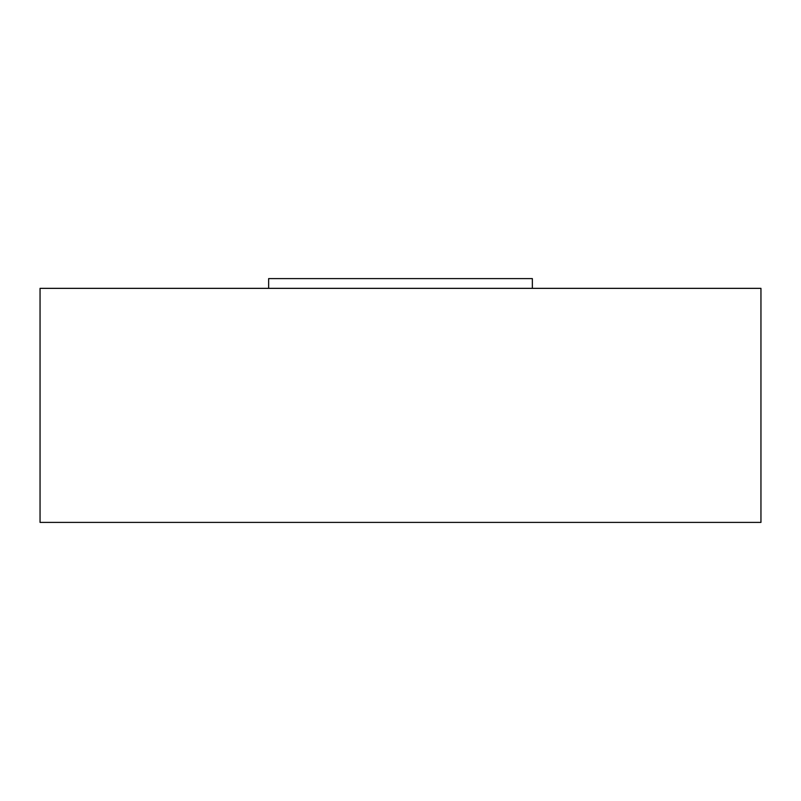 <?xml version="1.0" encoding="UTF-8"?>
<svg xmlns="http://www.w3.org/2000/svg" width="801" height="801" viewBox="0 0 801 801"><rect width="100%" height="100%" fill="white"/><g stroke="black" fill="none" stroke-linecap="round" stroke-linejoin="round"><path stroke-width="1.2" d="M40.05 288.35L760.95 288.35L760.95 522.402L40.05 522.402L40.05 288.35M268.645 288.35L268.645 278.598L532.355 278.598L532.355 288.35"/></g></svg>
